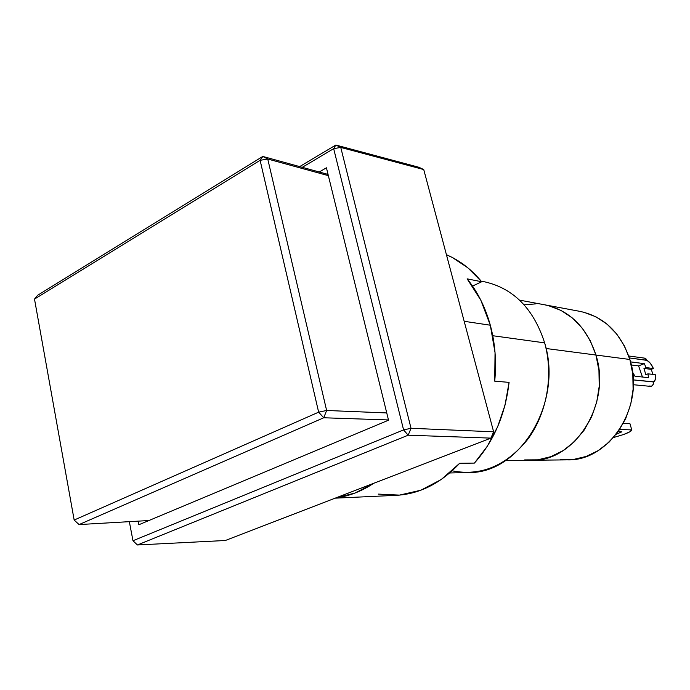 <?xml version="1.0" encoding="UTF-8"?>
<svg xmlns="http://www.w3.org/2000/svg" width="690" height="690" viewBox="0 0 690 690"><rect width="100%" height="100%" fill="white"/><g stroke="black" fill="none" stroke-linecap="round" stroke-linejoin="round"><path stroke-width="1.03" d="M449.725 472.969L468.51 472.512C519.466 474.09 563.437 402.762 544.643 342.87L492.746 335.72L544.643 342.87C533.698 308.973 513.843 288.662 485.07 281.917L481.18 281.14M531.68 460.247L567.197 459.868C609.451 461.489 645.348 406.177 629.858 359.473L595.936 355.031C611.814 403.961 574.727 461.981 531.352 460.247C574.727 461.981 611.814 403.961 595.936 355.031L590.33 340.808L582.403 328.328L572.502 318.081L561.082 310.44L548.61 305.67L561.082 310.44L572.502 318.081L582.403 328.328L590.33 340.808L595.936 355.031C586.604 327.06 569.578 310.328 544.859 304.842C569.578 310.328 586.604 327.06 595.936 355.031L598.946 370.409L599.222 386.288L596.738 402.003L591.615 416.863L584.076 430.267L574.468 441.643L563.221 450.553L550.818 456.677L537.777 459.825L524.624 459.92L537.777 459.825L550.818 456.677L563.221 450.553L574.468 441.643L584.076 430.267L591.615 416.863L596.738 402.003L599.222 386.288L598.946 370.409L595.936 355.031L546.066 348.502L629.858 359.473C620.767 332.753 604.173 316.727 580.1 311.397L545.109 304.885M323.739 417.769L326.629 410.481L318.642 412.163L323.739 417.769L318.642 412.163L260.104 160.313L267.746 159.019L262.795 156.44L260.104 160.313L34.5 299.089L74.166 520.044L318.642 412.163L74.166 520.044L79.065 524.573L74.166 520.044L79.065 524.573L323.739 417.769L326.629 410.481L386.745 412.939L326.629 410.481L267.746 159.019L260.104 160.313L318.642 412.163L326.629 410.481L267.746 159.019L262.795 156.44L328.052 174.423L262.795 156.44L37.7 295.216L34.5 299.089L37.7 295.216L262.795 156.44L260.104 160.313L34.5 299.089L74.166 520.044L79.065 524.573L148.937 520.527L79.065 524.573L323.739 417.769L388.47 419.943L323.739 417.769M328.354 175.648L267.746 159.019L328.354 175.648M388.53 420.193L138.863 524.736L138.172 521.148L138.863 524.736L388.53 420.193L326.422 167.799L388.53 420.193M319.254 172L326.422 167.799L319.254 172M340.765 147.427L335.84 145.029L333.667 148.652L340.765 147.427L411.024 428.283L403.59 429.905L333.667 148.652L302.289 167.325L333.667 148.652L340.765 147.427L335.84 145.029L333.667 148.652L403.59 429.905L408.161 435.2L411.024 428.283L403.59 429.905L408.161 435.2L137.405 544.971L132.972 540.736L403.59 429.905L132.972 540.736L137.405 544.971L132.972 540.736L137.405 544.971L225.328 540.503L490.901 438.124L408.161 435.2L411.024 428.283L493.626 431.811L490.901 438.124L408.161 435.2L137.405 544.971L225.328 540.503L490.901 438.124L493.626 431.811L423.738 169.559L340.765 147.427L411.024 428.283L493.626 431.811L423.738 169.559L340.765 147.427M129.341 521.657L132.972 540.736L129.341 521.657M524.124 304.808L535.613 303.893L524.124 304.808M299.667 166.601L335.84 145.029L418.968 167.299L423.738 169.559L418.968 167.299L335.84 145.029L299.667 166.601M544.643 342.87C553.742 375.162 546.946 413.465 527.686 439.401C506.055 465.923 480.878 476.402 452.14 470.83M621.854 431.811L616.239 434.243L621.854 431.811L618.136 431.699L621.854 431.811M623.501 434.545L613.496 437.555L623.501 434.545C629.004 432.518 631.764 430.965 631.773 429.905L619.637 429.525L631.773 429.905L629.711 431.862L623.501 434.545M630.72 362.586L630.677 361.905L630.72 362.586M651.274 369.331L653.404 368.503C651.438 364.199 649.273 361.491 646.918 360.378L629.384 357.938L646.884 360.266L650.308 363.233L653.404 368.503L646.099 367.615L643.96 368.451L645.823 374.67L647.97 373.833L655.267 374.661L647.97 373.833L648.497 377.672L634.938 376.205L632.558 372.091L634.938 376.205L648.497 377.672L647.97 373.833L645.823 374.67L643.96 368.451L651.274 369.331L643.96 368.451L646.099 367.615L653.404 368.503L651.274 369.331L652.93 374.403M655.267 374.661L655.25 379.595L653.421 381.958L633.239 379.897L653.551 381.803C655.276 381.061 655.845 378.681 655.267 374.661M646.099 367.615L644.279 363.647L630.677 361.905L644.279 363.647L646.099 367.615M633.299 384.718L650.247 386.34C652.706 386.089 653.766 384.632 653.421 381.958L653.568 383.235L652.524 385.512L651.507 386.167L649.212 386.021M628.737 355.988L644.512 358.127L646.884 360.266L646.314 359.171L644.477 358.127M638.586 365.881L644.279 363.647L638.586 365.881L631.298 364.984L638.586 365.881L642.442 377.016L638.586 365.881M623.303 423.419L629.944 423.686L631.773 429.905L629.944 423.686L623.303 423.419M583.757 312.199L595.901 316.805L607.028 324.136L616.67 333.951L624.398 345.888L629.858 359.473L632.808 374.153L633.101 389.307L630.72 404.288L625.761 418.468L618.456 431.25L609.132 442.1L598.204 450.605L586.146 456.452L573.45 459.462L560.642 459.557M481.68 281.753C471.451 269.385 459.704 260.38 446.43 254.731L452.381 257.534L467.906 267.858L481.68 281.753L472.538 286.083L481.68 281.753L467.147 278.855L481.68 281.753M490.314 325.214C485.355 307.291 477.635 291.844 467.147 278.855L480.809 300.176L490.314 325.214L464.172 321.298L490.314 325.214C495.144 343.215 496.61 361.862 494.713 381.165L495.049 352.702L490.314 325.214M509.082 382.372L494.713 381.165L509.082 382.372L505.011 405.159L497.654 426.713L487.312 446.257L474.409 463.094C493.79 441.462 505.347 414.552 509.082 382.372M396.138 495.334L378.206 494.092L399.432 495.109L420.788 490.245L441.229 479.524L459.678 463.283L474.409 463.094L459.678 463.283C440.755 483.38 419.58 494.066 396.138 495.334L335.159 498.163M373.644 483.328C361.508 491.375 348.924 496.222 335.892 497.887L355.109 493.014L373.644 483.328M544.859 304.842L519.553 300.133M531.352 460.247L505.615 460.523"/></g></svg>
